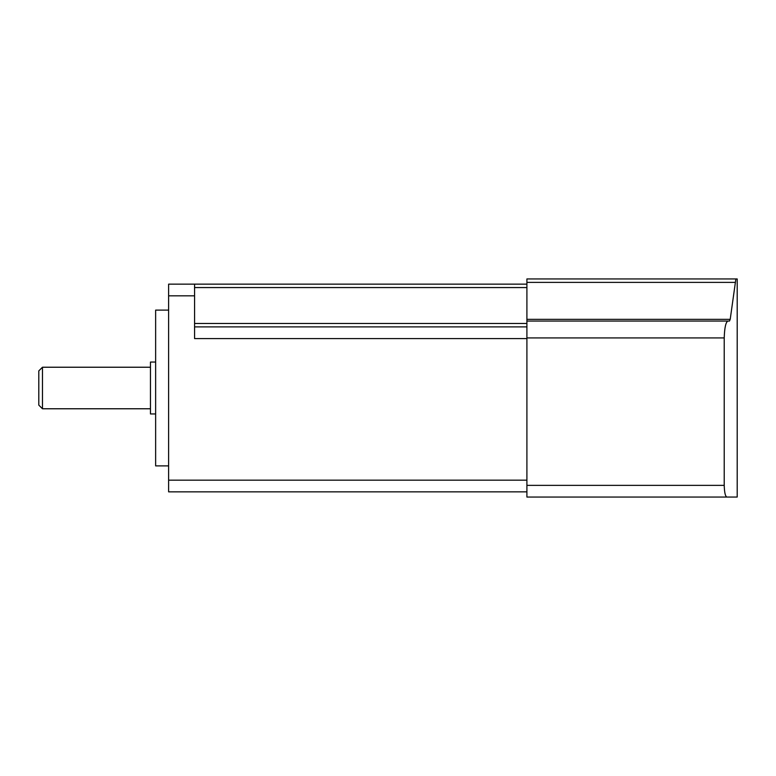 <?xml version="1.0" encoding="UTF-8"?>
<svg xmlns="http://www.w3.org/2000/svg" width="776" height="776" viewBox="0 0 776 776"><rect width="100%" height="100%" fill="white"/><g stroke="black" fill="none" stroke-linecap="round" stroke-linejoin="round"><path stroke-width="1.16" d="M526.904 337.929L526.904 278.953L735.871 278.953L730.206 319.343L729.459 321.06L727.966 321.06C725.793 321.982 724.551 327.608 724.221 337.929L526.904 337.929L526.904 497.047L737.2 497.047L737.2 278.953L726.879 278.953M724.221 337.929L724.221 485.359L526.904 485.359M726.879 497.047C725.317 496.417 724.435 492.517 724.221 485.359M526.904 491.848L168.615 491.848L168.615 284.152L526.904 284.152M727.966 321.06L526.904 321.06M194.572 326.9L526.904 326.9M194.572 284.152L194.572 338.579L526.904 338.579M168.615 465.891L155.636 465.891L155.636 310.109L168.615 310.109M42.467 408.768L42.467 367.232L38.8 370.889L38.8 405.111L42.467 408.768L150.457 408.768M155.636 362.053L150.457 362.053L150.457 413.947L155.636 413.947M526.904 480.169L168.615 480.169M735.173 282.377L526.904 282.377M730.206 319.343L526.904 319.343M194.572 323.476L526.904 323.476M194.572 287.566L526.904 287.566M194.572 295.831L168.615 295.831M42.467 367.232L150.457 367.232"/></g></svg>
